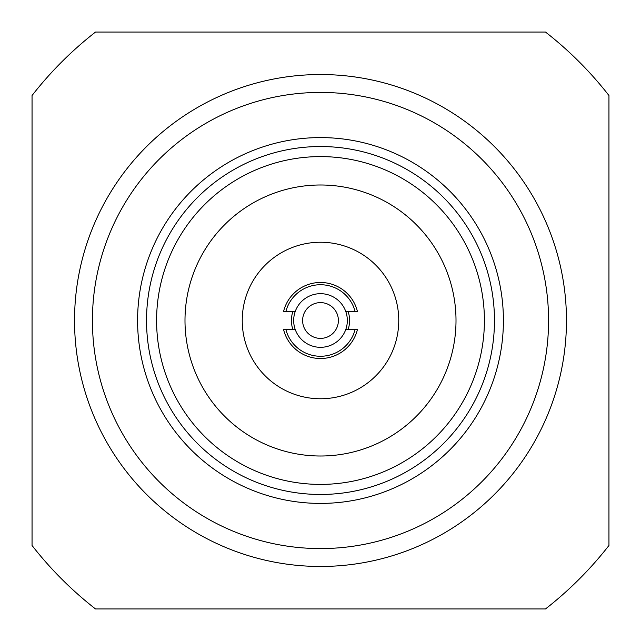<?xml version="1.0" encoding="UTF-8"?>
<svg xmlns="http://www.w3.org/2000/svg" width="641" height="641" viewBox="0 0 641 641"><rect width="100%" height="100%" fill="white"/><g stroke="black" fill="none" stroke-linecap="round" stroke-linejoin="round"><path stroke-width="0.96" d="M74.532 320.5A245.968 245.968 0 0 1 320.5 74.532A245.968 245.968 0 0 1 566.468 320.5A245.968 245.968 0 0 1 320.5 566.468A245.968 245.968 0 0 1 74.532 320.5M92.424 320.5A228.076 228.076 0 0 1 320.5 92.424A228.076 228.076 0 0 1 548.576 320.5A228.076 228.076 0 0 1 320.5 548.576A228.076 228.076 0 0 1 92.424 320.5M137.591 320.5A182.909 182.909 0 0 1 320.5 137.591A182.909 182.909 0 0 1 503.409 320.5A182.909 182.909 0 0 1 320.5 503.409A182.909 182.909 0 0 1 137.591 320.5A182.909 182.909 0 0 1 320.5 137.591A182.909 182.909 0 0 1 503.409 320.5M484.404 320.5A163.904 163.904 0 0 1 320.5 484.404A163.904 163.904 0 0 1 156.596 320.5A163.904 163.904 0 0 1 320.5 156.596A163.904 163.904 0 0 1 484.404 320.5M456.007 320.5A135.507 135.507 0 0 1 320.5 456.007A135.507 135.507 0 0 1 184.993 320.5A135.507 135.507 0 0 1 320.5 184.993A135.507 135.507 0 0 1 456.007 320.5M608.95 545.483A365.819 365.819 0 0 1 545.483 608.95L95.517 608.95A365.819 365.819 0 0 1 32.05 545.483L32.05 95.517A365.819 365.819 0 0 1 95.517 32.05L545.483 32.05A365.819 365.819 0 0 1 608.95 95.517L608.95 545.483M398.758 320.5A78.258 78.258 0 0 1 320.5 398.758A78.258 78.258 0 0 1 242.242 320.5A78.258 78.258 0 0 1 320.5 242.242A78.258 78.258 0 0 1 398.758 320.5M292.841 329.442A29.069 29.069 0 0 1 292.841 311.558M348.159 311.558A29.069 29.069 0 0 1 348.159 329.442M285.862 329.442L295.205 329.442A26.834 26.834 0 0 1 293.666 320.5A26.834 26.834 0 0 0 345.795 329.442A26.834 26.834 0 0 0 347.334 320.5A26.834 26.834 0 0 1 345.795 329.442A26.834 26.834 0 0 0 345.795 311.558L355.138 311.558A35.776 35.776 0 0 0 285.862 311.558L295.205 311.558A26.834 26.834 0 0 0 295.205 329.442A26.834 26.834 0 0 1 295.205 311.558A26.834 26.834 0 0 0 293.666 320.5A26.834 26.834 0 0 1 345.795 311.558A26.834 26.834 0 0 1 347.334 320.5A26.834 26.834 0 0 0 345.795 311.558A26.834 26.834 0 0 1 345.795 329.442L355.138 329.442A35.776 35.776 0 0 1 285.862 329.442L283.554 329.442A38.011 38.011 0 0 0 357.446 329.442L355.138 329.442M285.862 311.558L283.554 311.558A38.011 38.011 0 0 1 357.446 311.558L355.138 311.558M302.608 320.5A17.892 17.892 0 0 1 320.5 302.608A17.892 17.892 0 0 1 338.392 320.5A17.892 17.892 0 0 1 320.5 338.392A17.892 17.892 0 0 1 302.608 320.5M494.467 320.5A173.967 173.967 0 0 0 320.5 146.533A173.967 173.967 0 0 0 146.533 320.5A173.967 173.967 0 0 0 320.5 494.467A173.967 173.967 0 0 0 494.467 320.5"/></g></svg>
